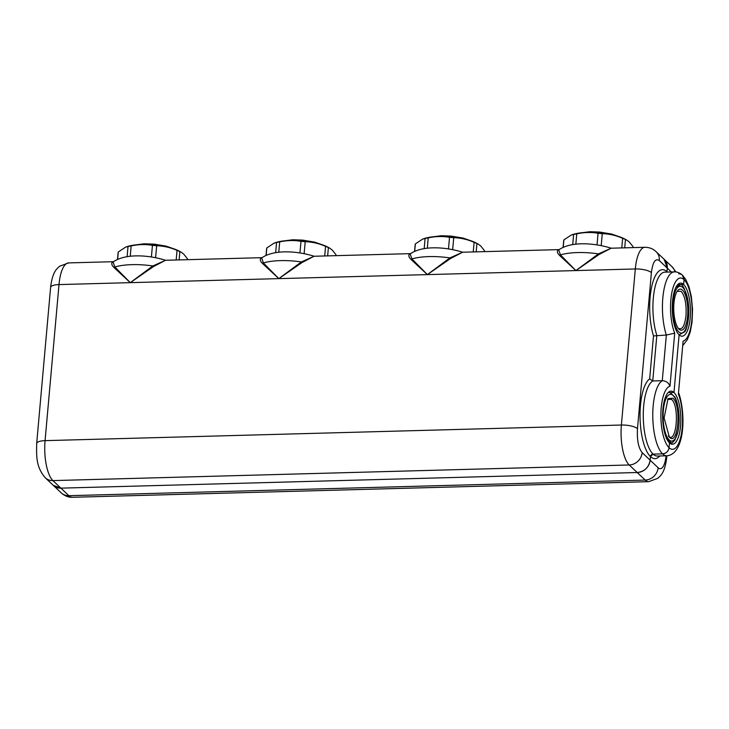 <?xml version="1.0" encoding="UTF-8"?>
<svg xmlns="http://www.w3.org/2000/svg" width="729" height="729" viewBox="0 0 729 729"><rect width="100%" height="100%" fill="white"/><g stroke="black" fill="none" stroke-linecap="round" stroke-linejoin="round"><path stroke-width="1.09" d="M117.633 259.342L118.289 251.979L125.588 247.149L128.022 246.539L127.11 256.726M117.497 259.406L118.08 252.881A34.782 10.552 5.1 0 1 118.289 251.979M128.022 246.539A34.782 10.552 -174.9 0 1 131.156 245.928C138.373 244.343 145.472 244.151 152.443 245.354A34.782 10.552 -174.9 0 1 156.662 245.764C163.569 245.91 170.367 247.45 177.038 250.384A34.782 10.552 -174.9 0 1 179.853 251.578L181.266 252.243L180.027 251.541A32.131 9.75 -174.9 0 0 126.646 246.776L125.588 247.149M181.266 252.243L183.717 254.093L187.38 258.695A34.782 10.552 -174.9 0 1 187.371 259.059L187.38 258.695M179.853 251.578L179.115 259.916M176.181 259.989L177.038 250.384M156.662 245.764L155.605 257.619M151.413 256.909L152.443 245.354M131.156 245.928L130.227 256.326M266.167 255.323L266.823 247.951L274.122 243.121L276.555 242.511L275.644 252.699M266.03 255.378L266.614 248.853A34.782 10.552 5.1 0 1 266.823 247.951M276.555 242.511A34.782 10.552 -174.9 0 1 279.69 241.9C286.907 240.315 294.006 240.123 300.986 241.326A34.782 10.552 -174.9 0 1 305.196 241.736C312.103 241.882 318.901 243.422 325.571 246.366A34.782 10.552 -174.9 0 1 328.396 247.55L329.8 248.215L328.56 247.514A32.131 9.75 -174.9 0 0 275.179 242.748L274.122 243.121M329.8 248.215L332.251 250.065L335.923 254.667A34.782 10.552 -174.9 0 1 335.905 255.041L335.923 254.667M328.396 247.55L327.649 255.888M324.715 255.97L325.571 246.366M305.196 241.736L304.139 253.592M299.947 252.89L300.986 241.326M279.69 241.9L278.76 252.298M414.701 251.295L415.357 243.923L422.656 239.094L425.089 238.483L424.187 248.671M414.564 251.35L415.147 244.826A34.782 10.552 5.1 0 1 415.357 243.923M425.089 238.483A34.782 10.552 -174.9 0 1 428.224 237.882C435.441 236.296 442.539 236.105 449.52 237.299A34.782 10.552 -174.9 0 1 453.73 237.709C460.646 237.854 467.435 239.404 474.105 242.338A34.782 10.552 -174.9 0 1 476.93 243.522L478.333 244.197L477.094 243.486A32.131 9.75 -174.9 0 0 423.713 238.72L422.656 239.094M478.333 244.197L480.785 246.037L484.457 250.639A34.782 10.552 -174.9 0 1 484.439 251.013L484.457 250.639M476.93 243.522L476.183 251.86M473.249 251.942L474.105 242.338M453.73 237.709L452.673 249.564M448.49 248.862L449.52 237.299M428.224 237.882L427.303 248.27M563.235 247.268L563.891 239.905L571.199 235.075L573.623 234.465L572.721 244.652M563.098 247.331L563.681 240.798A34.782 10.552 5.1 0 1 563.891 239.905M573.623 234.465A34.782 10.552 -174.9 0 1 576.767 233.854C583.975 232.269 591.073 232.077 598.053 233.28A34.782 10.552 -174.9 0 1 602.263 233.681C609.18 233.836 615.969 235.376 622.639 238.31A34.782 10.552 -174.9 0 1 625.464 239.495L626.867 240.169L625.628 239.458A32.131 9.75 -174.9 0 0 572.247 234.702L571.199 235.075M626.867 240.169L629.318 242.019L632.991 246.612A34.782 10.552 -174.9 0 1 632.982 246.985L632.991 246.612M625.464 239.495L624.717 247.833M621.782 247.915L622.639 238.31M602.263 233.681L601.206 245.536M597.024 244.835L598.053 233.28M576.767 233.854L575.837 244.251M677.205 291.272L681.223 291.39C685.014 296.156 686.609 304.275 685.989 315.757C684.622 326.519 681.943 330.601 677.952 328.004M687.602 316.122A20.558 7.026 88.4 0 0 685.233 294.689A20.558 7.026 88.4 0 0 677.697 290.598A20.558 7.026 88.4 0 0 673.942 303.209A20.558 7.026 88.4 0 0 678.735 328.879A20.558 7.026 88.4 0 0 687.602 316.122M682.754 287.454A23.401 8.001 88.4 0 0 673.004 302.316A23.401 8.001 88.4 0 0 678.79 331.877A23.401 8.001 88.4 0 0 688.304 319.202A23.401 8.001 88.4 0 0 688.55 317.015A23.401 8.001 88.4 0 0 687.784 299.737A23.401 8.001 88.4 0 0 682.754 287.454M677.706 284.647L680.148 284.82C681.296 284.028 682.699 285.349 684.349 288.793L687.784 299.737M688.304 319.202L687.629 323.466C686.727 327.968 685.725 330.775 684.604 331.877L679.237 334.802M666.342 438.466L671.837 443.241L669.933 443.296M662.789 421.007L663.117 424.597M666.233 395.446L663.937 402.399M678.134 407.775A23.401 8.001 -91.6 0 1 678.899 425.062A23.401 8.001 -91.6 0 1 678.663 427.249A23.401 8.001 -91.6 0 1 669.149 439.915A23.401 8.001 -91.6 0 1 663.363 410.363A23.401 8.001 -91.6 0 1 673.113 395.501A23.401 8.001 -91.6 0 1 678.134 407.775L677.879 406.418C676.949 401.788 675.911 398.645 674.781 396.977L670.416 392.849L668.548 392.22M678.663 427.249L678.034 431.295L674.881 440.034L671.837 443.241M669.386 437.218L664.11 417.899L668.056 398.635L672.876 398.198C681.788 405.324 678.088 446.749 669.386 437.218M667.564 399.31L671.573 399.437C679.938 406.117 676.476 445 668.311 436.051M673.869 323.138L675.874 329.654M672.73 299.555L672.357 303.975M677.487 284.893L680.148 284.82L675.81 287.481M678.845 393.35C686.089 414.555 684.75 454.34 666.816 455.789A37.944 12.967 88.4 0 1 662.57 453.866A37.944 12.967 -91.6 0 1 652.774 415.667A37.944 12.967 -91.6 0 1 662.269 380.702C665.14 380.83 667.372 381.987 668.967 384.165L669.978 386.215A31.62 10.807 88.4 0 0 660.893 414.099A31.62 10.807 88.4 0 0 669.049 447.706L669.477 442.904L669.049 447.706C668.365 451.36 666.206 453.411 662.57 453.866A6.324 5.622 -46.6 0 0 669.049 447.706A31.62 10.807 88.4 0 0 681.46 433.545A31.62 10.807 88.4 0 0 678.38 394.161L683.109 341.126A31.62 10.807 88.4 0 0 692.195 313.242A31.62 10.807 88.4 0 0 684.048 279.635L683.62 284.438L677.751 284.602L683.62 284.438A26.563 9.076 -91.6 0 0 680.649 283.098A26.563 9.076 -91.6 0 0 672.293 305.542A26.563 9.076 -91.6 0 0 679.118 334.857L673.979 392.484L670.015 392.594L673.979 392.484A26.563 9.076 -91.6 0 0 671.008 391.136A26.563 9.076 -91.6 0 0 662.652 413.589A26.563 9.076 -91.6 0 0 669.477 442.904A26.563 9.076 88.4 0 0 672.448 444.243A26.563 9.076 88.4 0 0 680.795 421.799A26.563 9.076 88.4 0 0 673.979 392.484L679.118 334.857A26.563 9.076 88.4 0 0 682.089 336.206A26.563 9.076 88.4 0 0 690.436 313.752A26.563 9.076 88.4 0 0 683.62 284.438L684.048 279.635A31.62 10.807 88.4 0 0 671.637 293.796A31.62 10.807 88.4 0 0 674.708 333.18L666.342 335.039L653.494 335.923A40.478 13.833 -91.6 0 1 651.571 287.299A40.478 13.833 -91.6 0 1 666.971 271.717L667.29 268.117L659.308 260.572C655.389 258.02 652.756 262.03 651.398 272.619L637.474 428.679C636.873 439.97 638.44 447.961 642.167 452.645L650.15 460.19L650.468 456.591L653.066 454.121L662.57 453.866L653.066 454.121A37.944 12.967 -91.6 0 1 643.27 415.922A37.944 12.967 -91.6 0 1 652.756 380.966L649.667 378.88L653.494 335.923M659.745 455.98A40.478 13.833 -91.6 0 1 650.468 456.591L650.15 460.19C648.801 467.499 644.482 471.608 637.201 472.52L629.218 464.974L52.898 480.593L60.881 488.138L637.201 472.52L645.183 480.065A12.648 11.254 133.4 0 0 658.132 467.745L650.15 460.19A12.648 11.254 133.4 0 1 637.201 472.52L60.881 488.138L53.263 485.323L61.245 492.877A12.648 11.254 133.4 0 0 68.863 495.684A31.62 10.807 88.4 0 0 72.399 497.287C68.544 497.47 64.826 496.002 61.245 492.877M659.308 260.572A12.648 11.254 -46.6 0 0 656.118 251.696L664.101 259.251L667.29 268.117L671.354 271.963M678.644 273.794A6.324 5.622 133.4 0 1 682.453 275.207L684.048 279.635A6.324 5.622 133.4 0 0 682.453 275.207C679.856 272.874 677.168 271.762 674.398 271.881L664.894 272.136A37.944 12.967 -91.6 0 0 653.685 294.707A37.944 12.967 -91.6 0 0 656.838 335.304L652.756 380.966L662.269 380.702L666.342 335.039A37.944 12.967 -91.6 0 1 663.199 294.452A37.944 12.967 -91.6 0 1 674.398 271.881M611.203 248.206C594.563 242.967 571.135 241.089 558.715 249.91L560.464 254.913A37.944 11.518 5.1 0 1 598.436 253.883L598.992 254.549L575.901 270.577L559.754 255.615L560.464 254.913L575.901 270.577L598.436 253.883L611.203 248.197M314.135 256.253C297.496 251.013 274.058 249.145 261.647 257.957L263.388 262.969A37.944 11.518 5.1 0 1 301.369 261.939L301.924 262.604L278.833 278.624L262.686 263.661L263.388 262.969L278.833 278.624L130.3 282.652L152.826 265.967L153.391 266.623L130.3 282.652L114.152 267.689L114.854 266.996L130.3 282.652L59.003 284.583L45.07 440.644L621.39 425.025L635.314 268.965L427.367 274.605L450.458 258.576L449.902 257.911A37.944 11.518 5.1 0 0 411.921 258.941L427.367 274.605L449.902 257.911L462.669 252.225C446.03 246.985 422.601 245.117 410.181 253.938L411.921 258.941L411.22 259.642L427.367 274.605L278.833 278.624L301.369 261.939L314.126 256.253M114.152 267.689C111.956 265.529 111.282 263.825 112.102 262.577L113.36 261.802M114.854 266.996L113.113 261.984C125.525 253.173 148.953 255.041 165.592 260.28L152.826 265.967A37.944 11.518 5.1 0 0 114.854 266.996M153.391 266.623L165.529 260.28L262.039 257.665M262.686 263.661C260.499 261.511 259.816 259.806 260.636 258.549L261.893 257.774M301.924 262.604L314.062 256.253L410.573 253.637M411.22 259.642C409.033 257.483 408.349 255.779 409.179 254.53L410.427 253.747M450.458 258.576L462.596 252.225L559.107 249.61M559.754 255.615C557.567 253.455 556.883 251.751 557.712 250.503L558.961 249.719M598.992 254.549L611.139 248.206L644.965 247.286A31.62 10.807 -91.6 0 0 635.314 268.965A12.648 3.836 -174.9 0 1 651.398 272.619M72.399 497.287L648.71 481.669A31.62 10.807 -91.6 0 1 645.183 480.065L68.863 495.684L60.881 488.138A12.648 11.254 133.4 0 1 53.263 485.323L45.28 477.777A12.648 11.254 -46.6 0 0 52.898 480.593A31.62 10.807 88.4 0 1 45.07 440.644A12.648 3.836 5.1 0 0 36.678 443.496C36.505 456.144 35.839 466.742 45.28 477.777M674.999 271.881A12.648 11.254 -46.6 0 0 672.083 266.796L664.101 259.251A12.648 11.254 133.4 0 1 667.29 268.117L666.971 271.717A40.478 13.833 -91.6 0 1 667.327 272.072M649.667 378.88A40.478 13.833 -91.6 0 0 640.035 416.578A40.478 13.833 -91.6 0 0 650.468 456.591A2.533 2.251 133.4 0 1 653.066 454.121A37.944 12.967 -91.6 0 0 657.303 456.044L666.816 455.789M669.213 442.64L670.707 442.594M669.978 386.215L674.708 333.18M642.167 452.645A12.648 11.254 133.4 0 1 629.218 464.974A31.62 10.807 -91.6 0 1 621.39 425.025A12.648 3.836 5.1 0 1 637.474 428.679M50.602 287.436C51.65 278.296 53.818 272.026 57.117 268.618L59.541 266.276L68.644 262.905A31.62 10.807 88.4 0 0 59.003 284.583A12.648 3.836 -174.9 0 0 50.602 287.436L36.678 443.496M678.38 394.161L683.109 341.126M666.16 455.807A12.648 3.836 5.1 0 1 666.762 457.138L666.88 455.789M666.033 455.807A18.972 6.488 -91.6 0 1 658.132 467.745M174.477 249.054L166.094 246.138L154.074 244.133L144.278 243.787L132.541 245.308M323.02 245.026L314.627 242.119L302.608 240.114L292.812 239.768L281.075 241.281M471.554 240.998L463.161 238.091L451.142 236.087L441.355 235.74L429.609 237.253M620.087 236.971L611.695 234.064L599.675 232.059L589.889 231.713L578.143 233.225M656.118 251.696C653.102 248.789 649.384 247.322 644.965 247.286M113.505 261.693L68.644 262.905M648.71 481.669L657.795 478.324L660.21 476.001C663.527 472.592 665.705 466.314 666.762 457.138M676.011 271.963L672.083 266.796M682.453 275.207L685.743 279.417L689.042 286.925L691.347 296.594L692.55 309.214L692.049 322.118L690.272 331.886L687.374 339.605L683.182 345.054"/></g></svg>
